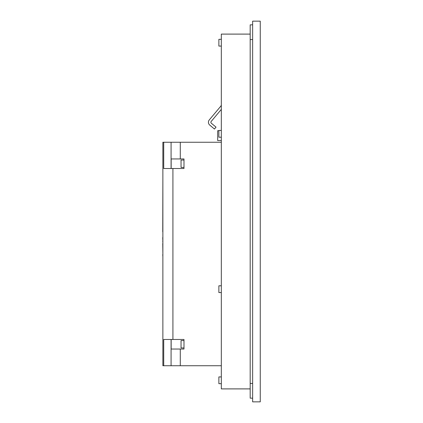 <?xml version="1.0" encoding="UTF-8"?>
<svg xmlns="http://www.w3.org/2000/svg" width="423" height="423" viewBox="0 0 423 423"><rect width="100%" height="100%" fill="white"/><g stroke="black" fill="none" stroke-linecap="round" stroke-linejoin="round"><path stroke-width="0.63" d="M221.324 137.2L218.871 137.2L218.871 130.448L221.324 130.448M183.989 167.413L181.044 167.413L181.044 160.042L183.989 160.042M221.324 46.081L218.871 46.081L218.871 39.323L221.324 39.323M183.989 347.939L181.044 347.939L181.044 340.568L183.989 340.568M260.256 401.85L260.256 21.15L252.642 21.15L252.642 401.85L260.256 401.85M162.871 252.008L162.871 242.162M162.871 161.808L162.871 158.805M171.156 339.468L171.156 349.038L183.989 349.038L183.989 339.468L163.717 339.468L163.717 365.731L162.871 365.731L162.871 338.072M162.871 365.731L162.871 142.255L163.717 142.255L163.717 168.513L183.989 168.513L183.989 158.942L180.288 158.942L180.288 142.255L221.324 142.255M163.717 365.731L221.324 365.731M180.288 349.038L180.288 365.731M172.917 339.468L172.917 168.513M163.717 142.255L180.288 142.255M250.183 388.896L221.324 388.896L221.324 34.104L250.183 34.104M221.324 109.377L211.172 121.475A1.227 1.227 0 0 0 211.326 123.209L216.026 127.154L214.45 129.036L209.745 125.086A3.685 3.685 0 0 1 209.29 119.899L220.748 106.242A2.459 2.459 0 0 0 221.324 104.666A2.459 2.459 0 0 1 220.748 106.242A2.459 2.459 0 0 0 221.324 104.666M214.45 129.036L209.745 125.086L214.45 129.036M211.172 121.475A1.227 1.227 0 0 0 211.326 123.209A1.227 1.227 0 0 1 211.172 121.475M171.082 168.513L171.082 142.255M180.288 158.942L171.156 158.942L171.156 168.513M171.082 339.468L171.082 365.731M221.324 383.677L218.871 383.677L218.871 376.919L221.324 376.919M252.642 398.165L250.183 398.165L250.183 24.835L252.642 24.835M221.324 292.552L218.871 292.552L218.871 285.8L221.324 285.8M221.324 140.552L217.676 140.552L217.676 130.728L218.871 130.728M162.744 243.553L162.871 253.382M162.744 237.382L162.871 237.689L162.744 237.382M162.871 240.756L162.871 242.506M162.744 240.756L162.871 242.601M162.871 179.008L162.744 231.809L162.871 179.008M162.744 237.689L162.744 239.529L162.871 237.689M162.744 254.604L162.871 256.724L162.871 254.604M250.183 39.572L252.642 39.572M250.183 383.428L252.642 383.428"/></g></svg>
